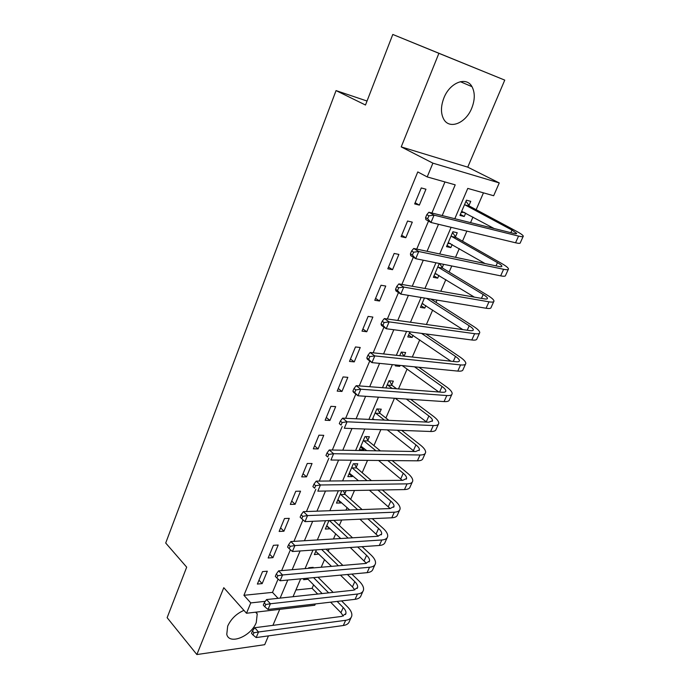 <?xml version="1.0" encoding="UTF-8"?>
<svg xmlns="http://www.w3.org/2000/svg" width="689" height="689" viewBox="0 0 689 689"><rect width="100%" height="100%" fill="white"/><g stroke="black" fill="none" stroke-linecap="round" stroke-linejoin="round"><path stroke-width="1.03" d="M243.932 610.376C236.465 613.623 231.048 618.868 227.689 626.112L226.767 634.354C229.23 645.317 251.158 636.257 256.282 622.503L257.221 613.968L256.334 612.099M471.75 108.164C475.022 99.784 475.1 92.619 471.982 86.668C466.436 76.057 449.762 82.568 443.888 97.993C440.779 106.184 440.676 113.16 443.578 118.921C449.176 129.963 465.807 123.391 471.75 108.164M315.338 603.952L314.778 605.243L246.498 613.253L250.779 602.909L265.308 601.316M367.03 101.033L336.051 90.595L165.704 543.027L186.685 567.159L167.134 617.68L196.865 654.55L264.697 644.689L268.443 635.878M272.913 625.362L279.717 609.36M336.051 90.595L365.489 105.021L392.79 34.45L504.753 80.113L438.893 53.32L401.222 146.895L432.899 163.155L499.258 182.929L493.66 195.736L467.771 188.407L454.809 218.706M401.222 146.895L467.745 167.151L504.753 80.113M467.745 167.151L499.258 182.929M295.908 589.982L312.083 588.328L313.581 584.866M321.22 567.236L324.553 559.554M328.171 551.191L329.144 548.961M333.467 538.962L335.715 533.794M339.307 525.492L341.684 520.014M345.964 510.136L347.075 507.569M350.641 499.336L354.482 490.482M362.181 472.714L367.53 460.364M373.929 445.602L380.853 429.617M385.892 418.008L394.452 398.242M398.492 388.906L407.078 369.106M412.306 357.031L419.756 339.841M426.413 324.485L432.683 310.024M435.999 302.359L436.981 300.094M440.814 291.258L445.852 279.622M449.133 272.06L451.769 265.971M455.524 257.307L459.279 248.634M462.508 241.184L466.884 231.099M470.553 222.633L472.973 217.044M476.159 209.697L483.454 192.842M312.083 588.328L317.689 594.047M392.79 34.45L438.893 53.32M468.968 205.477L470.751 201.352L466.444 200.18L459.916 215.399L464.222 216.501L465.695 213.09M455.481 236.809L457.229 232.753L452.906 231.737L446.498 246.662L450.83 247.609L452.165 244.517M439.298 263.448L433.347 277.322L437.687 278.141L438.884 275.35M442.252 267.539L443.63 264.326M424.458 298.018L420.436 307.406L424.786 308.086L425.862 305.589M409.946 331.848L407.767 336.93L412.134 337.481L413.09 335.267M404.098 356.144L405.649 352.553L401.274 352.062L399.723 355.679M395.736 364.972L395.331 365.902L399.715 366.333L400.111 365.403M391.757 384.815L393.341 381.129L388.958 380.759L385.874 387.941M379.699 412.806L381.258 409.18L376.866 408.93L372.31 419.549M367.866 440.288L369.399 436.731L364.998 436.593L359.382 449.693L363.783 449.779L364.283 448.608M356.247 467.28L357.746 463.783L353.345 463.757L347.824 476.624L352.234 476.599L352.63 475.668M341.778 490.714L336.473 503.082L340.883 502.953L341.193 502.247M344.827 493.798L346.188 490.637M328.963 520.574L325.32 529.074L329.738 528.842L329.945 528.36M316.406 549.839L314.356 554.611L318.895 554.016M312.901 567.943L313.159 567.348L308.732 567.719L308.474 568.313M304.099 578.527L303.591 579.707L308.043 579.234M442.2 215.562L455.214 184.85L427.197 176.918L417.775 171.931L243.923 595.305L272.499 592.376L278.098 579.061M281.655 570.587L290.413 549.753M293.936 541.365L302.979 519.833M306.467 511.539L315.812 489.302M319.257 481.103L328.868 458.219M332.313 450.029L342.2 426.491M345.645 418.309L355.825 394.082M359.253 385.909L369.735 360.976M373.162 352.811L383.945 327.146M387.373 318.998L398.475 292.567M401.894 284.436L413.322 257.221M416.733 249.117L428.515 221.083M431.908 212.996L444.956 181.948M421.263 187.942L414.657 203.91L419.36 205.107L425.957 189.217L421.263 187.942M407.569 221.031L401.093 236.68L405.821 237.714L412.289 222.142L407.569 221.031M394.151 253.457L387.812 268.796L392.541 269.683L398.879 254.413L394.151 253.457M381.008 285.246L374.782 300.275L379.527 301.015L385.745 286.056L381.008 285.246M368.115 316.406L362.009 331.151L366.763 331.745L372.861 317.069L368.115 316.406M355.472 346.963L349.487 361.424L354.249 361.889L360.226 347.489L355.472 346.963M343.07 376.935L337.205 391.119L341.968 391.447L347.833 377.331L343.07 376.935M330.909 406.329L325.148 420.247L329.928 420.454L335.681 406.605L330.909 406.329M318.973 435.181L313.323 448.832L318.103 448.918L323.752 435.327L318.973 435.181M307.26 463.482L301.722 476.883L306.502 476.857L312.039 463.516L307.26 463.482M295.77 491.266L290.327 504.417L295.107 504.279L300.55 491.179L295.77 491.266M284.488 518.541L279.14 531.452L283.928 531.21L289.268 518.343L284.488 518.541M273.412 545.318L268.159 557.995L272.947 557.651L278.192 545.016L273.412 545.318M262.526 571.612L257.376 584.065L262.164 583.617L267.315 571.207L262.526 571.612M246.498 613.253L223.779 587.7L196.865 654.55M243.923 595.305L250.779 602.909M427.197 176.918L432.899 163.155M451.123 227.318L439.711 253.965M435.948 262.776L424.949 288.476M421.1 297.467L410.489 322.245M406.57 331.409L396.339 355.309M392.351 364.636L382.49 387.683M378.433 397.165L368.916 419.394M364.8 429.014L355.627 450.451M351.45 460.218L342.605 480.888M338.368 490.775L329.842 510.713M325.553 520.729L317.328 539.943M312.987 550.08L305.063 568.606M300.68 578.846L293.032 596.708M280.13 598.104L287.778 580.052M292.162 569.7L300.094 550.967M304.435 540.727L312.668 521.297M316.957 511.169L325.501 491.007M329.738 481.008L338.592 460.097M342.777 450.218L351.967 428.532M356.092 418.791L365.626 396.296M369.692 386.71L379.579 363.37M383.575 353.931L393.824 329.73M397.76 320.454L408.388 295.357M412.246 286.254L423.279 260.218M427.059 251.296L438.497 224.287M272.499 592.376L278.063 598.328M415.14 202.738L419.36 205.107M460.355 214.382L464.222 216.501M307.001 578.26L308.017 579.294M315.769 551.329L318.783 554.292M326.664 525.948L329.738 528.842M337.748 500.111L340.883 502.953M349.03 473.817L352.234 476.599M360.511 447.058L363.783 449.779M398.156 365.204L399.715 366.333M408.577 335.035L412.134 337.481M421.16 305.718L424.786 308.086M433.975 275.85L437.687 278.141M447.04 245.405L450.83 247.609M401.687 235.25L405.821 237.714M388.501 267.108L392.541 269.683M375.583 298.354L379.527 301.015M362.905 328.998L366.763 331.745M350.468 359.047L354.249 361.889M338.273 388.527L341.968 391.447M326.31 417.448L329.928 420.454M314.563 445.843L318.103 448.918M303.039 473.705L306.502 476.857M291.723 501.058L295.107 504.279M280.604 527.912L283.928 531.21M269.692 554.292L272.947 557.651M258.978 580.198L262.164 583.617M465.997 201.222L469.381 206.071L465.075 204.926L512.005 230.083L516.638 233.373C516.69 233.881 515.63 233.864 513.443 233.33L428.894 212.246L434.07 215.14L518.559 236.086C521.806 236.87 523.382 236.887 523.295 236.138C522.994 235.182 520.66 233.519 516.285 231.159L469.381 206.071M464.446 212.41L461.182 212.445M465.075 204.926L464.662 204.332M461.682 211.282L494.082 228.498M428.885 215.812L426.818 214.641L425.587 217.578L427.654 218.749L428.885 215.812L434.07 215.14L430.978 222.487L515.544 242.778C518.791 243.544 520.384 243.536 520.307 242.752L523.115 236.534M427.654 218.749L430.978 222.487L425.836 219.558L425.587 217.578M426.818 214.641L428.894 212.246M452.578 232.503L455.885 237.404L451.562 236.405L497.458 262.621C500.283 264.257 501.764 265.446 501.902 266.187C501.911 266.789 500.817 266.867 498.612 266.419L413.71 248.471L418.748 251.511L503.616 269.287C506.88 269.95 508.508 269.83 508.491 268.934C508.275 267.806 506.027 266.006 501.756 263.542L455.885 237.404M450.494 243.553L447.85 243.51M451.562 236.405L451.157 235.802M448.238 242.614L485.073 263.56M413.615 252.191L411.609 250.968L410.403 253.836L412.41 255.068L413.615 252.191L418.748 251.511L415.725 258.694L500.662 275.85C503.935 276.487 505.562 276.341 505.562 275.411L508.267 269.425M412.41 255.068L415.725 258.694L410.713 255.628L410.403 253.836M411.609 250.968L413.71 248.471M439.625 263.517L442.639 268.142L438.307 267.28L483.196 294.513C485.96 296.21 487.381 297.484 487.467 298.337C487.424 299.043 486.305 299.207 484.091 298.837L398.862 283.911L403.771 287.08L488.975 301.816C492.256 302.359 493.927 302.109 493.979 301.067C493.849 299.775 491.696 297.846 487.511 295.288L442.639 268.142M436.817 274.076L434.776 273.989M438.307 267.28L437.911 266.677M435.043 273.352L474.368 297.131M398.69 287.769L396.726 286.495L395.555 289.302L397.51 290.577L398.69 287.769L403.771 287.08L400.817 294.1L486.089 308.241C489.371 308.758 491.05 308.483 491.111 307.415L493.72 301.644M397.51 290.577L400.817 294.1L395.925 290.904L395.555 289.302M396.726 286.495L398.862 283.911M426.543 298.363L469.218 325.776C471.913 327.533 473.283 328.894 473.317 329.85C473.231 330.642 472.086 330.892 469.855 330.599L384.333 318.568L389.121 321.866L474.635 333.683C477.933 334.113 479.639 333.743 479.759 332.563C479.708 331.108 477.641 329.058 473.55 326.405L430.892 299.086M423.408 303.995L421.944 303.892M422.107 303.513L462.836 329.609M384.092 322.564L382.18 321.238L381.026 323.985L382.938 325.311L384.092 322.564L389.121 321.866L386.236 328.739L471.801 339.987C475.1 340.392 476.822 339.987 476.952 338.79L479.458 333.235M382.938 325.311L386.236 328.739L381.465 325.415L381.026 323.985M382.18 321.238L384.333 318.568M421.513 333.373L455.507 356.428C458.151 358.246 459.46 359.684 459.442 360.743C459.322 361.622 458.142 361.949 455.911 361.734L370.114 352.484L374.79 355.903L460.579 364.92C463.895 365.239 465.643 364.748 465.824 363.439C465.842 361.837 463.861 359.658 459.864 356.919L425.871 333.95M410.256 333.33L409.352 333.243M409.404 333.106L450.907 361.191M369.804 356.609L367.935 355.231L366.815 357.918L368.675 359.296L369.804 356.609L374.79 355.903L371.965 362.621L457.806 371.095C461.122 371.388 462.87 370.871 463.068 369.537L465.48 364.188M368.675 359.296L371.965 362.621L367.306 359.176L366.815 357.918M367.935 355.231L370.114 352.484M401.515 352.088L403.918 356.127M414.528 366.824L442.062 386.495C444.646 388.363 445.904 389.879 445.843 391.033C445.68 391.998 444.474 392.403 442.235 392.256L356.204 385.676L360.769 389.207L446.799 395.538C450.132 395.753 451.915 395.142 452.156 393.712C452.251 391.963 450.348 389.673 446.438 386.848L418.903 367.254M402.23 365.609L438.798 391.989M355.825 389.922L354.008 388.501L352.906 391.128L354.723 392.558L355.825 389.922L360.769 389.207L357.996 395.787L444.078 401.592C447.411 401.782 449.202 401.144 449.452 399.698L451.777 394.547M354.723 392.558L357.996 395.787L353.457 392.23L352.906 391.128M354.008 388.501L356.204 385.676M389.431 380.802L392.11 385.435L387.726 385.091L392.17 388.424M406.321 399.043L428.885 415.975C431.409 417.904 432.614 419.489 432.503 420.738L428.825 422.185L342.588 418.163L347.041 421.806L433.295 425.561C436.628 425.664 438.454 424.949 438.755 423.399C438.919 421.504 437.093 419.11 433.269 416.208L410.704 399.336M396.554 388.76L392.11 385.435M387.726 385.091L387.364 384.462M395.253 398.294L426.629 422.081M342.149 422.529L340.366 421.065L339.289 423.64L341.064 425.104L342.149 422.529L347.041 421.806L344.328 428.248L430.625 431.495C433.967 431.581 435.792 430.84 436.103 429.264L438.342 424.312M341.064 425.104L339.289 423.64M340.366 421.065L342.588 418.163M377.555 408.973L380.052 413.434L375.66 413.202L384.445 420.118M397.312 430.237L415.949 444.905C418.421 446.877 419.575 448.539 419.42 449.874L415.674 451.528L329.247 449.977L333.597 453.724L420.04 454.998C423.399 455.007 425.251 454.18 425.604 452.518C425.836 450.494 424.088 447.988 420.342 445.008L401.713 430.401M388.846 420.316L380.052 413.434M375.66 413.202L375.307 412.573M372.697 418.654L374.385 419.644M387.252 429.858L414.433 451.51M328.748 454.447L327.017 452.949L325.957 455.463L327.688 456.971L328.748 454.447L333.597 453.724L330.944 460.028L417.422 460.82C420.781 460.812 422.641 459.959 423.003 458.271L425.156 453.5M327.688 456.971L325.957 455.463M327.017 452.949L329.247 449.977M365.868 436.619L368.21 440.917L363.809 440.805L375.979 450.821M387.786 460.545L403.254 473.283C405.675 475.307 406.786 477.038 406.588 478.459L402.772 480.319L316.191 481.129L320.437 484.978L407.053 483.867C410.411 483.79 412.298 482.86 412.711 481.077C413.004 478.933 411.324 476.323 407.664 473.274L392.196 460.588M380.38 450.899L368.21 440.917M363.809 440.805L363.465 440.168M360.898 446.145L366.755 450.649M378.562 460.459L402.281 480.328M315.631 485.711L313.943 484.169L312.901 486.632L314.597 488.182L315.631 485.711L320.437 484.978L317.836 491.154L404.486 489.578C407.845 489.474 409.74 488.527 410.162 486.727L412.229 482.145M314.597 488.182L312.901 486.632M313.943 484.169L316.191 481.129M354.379 463.766L356.583 467.917L352.174 467.909L366.996 480.655M377.925 490.06L390.801 501.136C393.169 503.211 394.229 505.003 393.996 506.501L390.12 508.568L303.401 511.651L307.544 515.587L394.306 512.194C397.674 512.022 399.594 510.988 400.051 509.111C400.412 506.837 398.802 504.133 395.219 501.006L382.343 489.982M371.405 480.612L356.583 467.917M352.174 467.909L351.838 467.271M349.314 473.136L358.478 480.733M369.407 490.215L390.215 508.56M302.79 516.328L301.127 514.743L300.12 517.163L301.773 518.748L302.79 516.328L307.544 515.587L305.003 521.633L391.783 517.801C395.159 517.603 397.079 516.552 397.553 514.657L399.542 510.239M305.003 521.633L301.773 518.748M301.127 514.743L303.401 511.651M343.225 490.689L345.155 494.435L340.745 494.53L357.677 509.722M367.857 518.851L378.58 528.472C380.896 530.59 381.913 532.442 381.628 534.027L377.701 536.283L290.87 541.554L294.918 545.576L381.801 539.987C385.177 539.728 387.123 538.6 387.631 536.619C388.053 534.225 386.512 531.434 383.006 528.239L372.284 518.662M362.095 509.559L345.155 494.435M340.745 494.53L340.418 493.892M337.937 499.654L349.762 509.998M359.934 519.205L378.261 536.231M290.198 546.325L288.588 544.706L287.589 547.075L289.208 548.694L290.198 546.325L294.918 545.576L292.42 551.501L379.32 545.481C382.705 545.206 384.66 544.06 385.177 542.062L387.097 537.816M292.42 551.501L289.208 548.694M288.588 544.706L290.87 541.554M333.864 520.359L329.514 520.686L348.126 538.075M357.66 546.98L366.574 555.317C368.839 557.479 369.821 559.39 369.502 561.044L365.514 563.481L278.589 570.854L282.542 574.962L369.528 567.262C372.913 566.918 374.885 565.703 375.445 563.619C375.918 561.113 374.446 558.228 371.009 554.972L362.095 546.678M352.553 537.808L333.932 520.496M326.758 525.707L340.736 538.522M350.262 547.497L366.445 563.352M277.865 575.711L276.289 574.058L275.316 576.383L276.892 578.037L277.865 575.711L282.542 574.962L280.096 580.767L367.099 572.654C370.484 572.292 372.465 571.06 373.033 568.959L374.876 564.877M280.096 580.767L276.892 578.037M276.289 574.058L278.589 570.854M347.411 574.488L354.792 581.671C357.014 583.867 357.944 585.839 357.591 587.571L353.552 590.18L266.548 599.568L270.415 603.762L357.479 594.03C360.872 593.599 362.87 592.299 363.473 590.129C364.007 587.51 362.595 584.539 359.236 581.223L351.846 574.075M342.872 565.402L326.086 549.167M321.66 549.477L338.437 565.772M315.777 551.303L331.504 566.367M340.469 575.143L352.458 586.882L354.783 589.956M265.782 604.52L264.24 602.832L263.284 605.114L264.826 606.794L265.782 604.52L270.415 603.762L268.021 609.455L355.093 599.327C358.487 598.879 360.493 597.561 361.105 595.374L362.879 591.446M268.021 609.455L264.826 606.794M264.24 602.832L266.548 599.568M310.317 567.581L310.584 568.141M337.145 601.411L343.217 607.552C345.396 609.791 346.283 611.815 345.895 613.615L341.813 616.397L254.749 627.722L258.521 631.994L345.654 620.307C349.056 619.807 351.08 618.421 351.726 616.155C352.312 613.434 350.959 610.385 347.669 607L341.589 600.894M333.114 592.385L318.017 577.236M313.59 577.649L328.67 592.867M307.079 578.252L322.151 593.573M330.608 602.177L340.934 612.667L343.294 616.061M253.931 632.752L252.424 631.038L251.494 633.269L252.992 634.991L253.931 632.752L258.521 631.994L256.179 637.575L343.311 625.509C346.713 624.983 348.746 623.588 349.401 621.306L351.097 617.533M256.179 637.575L252.992 634.991M252.424 631.038L254.749 627.722M512.005 230.083L510.842 232.684M518.559 236.086L515.544 242.778M497.458 262.621L496.002 265.868M503.616 269.287L500.662 275.85M483.196 294.513L481.465 298.371M488.975 301.816L486.089 308.241M469.218 325.776L467.228 330.229M474.635 333.683L471.801 339.987M455.507 356.428L453.267 361.449M460.579 364.92L457.806 371.095M442.062 386.495L439.582 392.05M446.799 395.538L444.078 401.592M428.885 415.975L426.276 421.806M433.295 425.561L430.625 431.495M415.949 444.905L413.391 450.623M420.04 454.998L417.422 460.82M403.254 473.283L400.748 478.898M407.053 483.867L404.486 489.578M390.801 501.136L388.338 506.648M394.306 512.194L391.783 517.801M378.58 528.472L376.16 533.88M381.801 539.987L379.32 545.481M366.574 555.317L364.205 560.622M369.528 567.262L367.099 572.654M354.792 581.671L352.458 586.882M357.479 594.03L355.093 599.327M343.217 607.552L340.934 612.667M345.654 620.307L343.311 625.509M257.221 613.968L255.619 612.185M471.982 86.668L460.312 81.681M473.317 329.85L473.11 330.298M459.442 360.743L459.219 361.251M445.843 391.033L445.594 391.593M432.503 420.738L432.227 421.349M419.42 449.874L419.127 450.537M406.588 478.459L406.269 479.165M393.996 506.501L393.652 507.259M381.628 534.027L381.275 534.828M369.502 561.044L369.123 561.888M357.591 587.571L357.195 588.449M345.895 613.615L345.482 614.536"/></g></svg>

